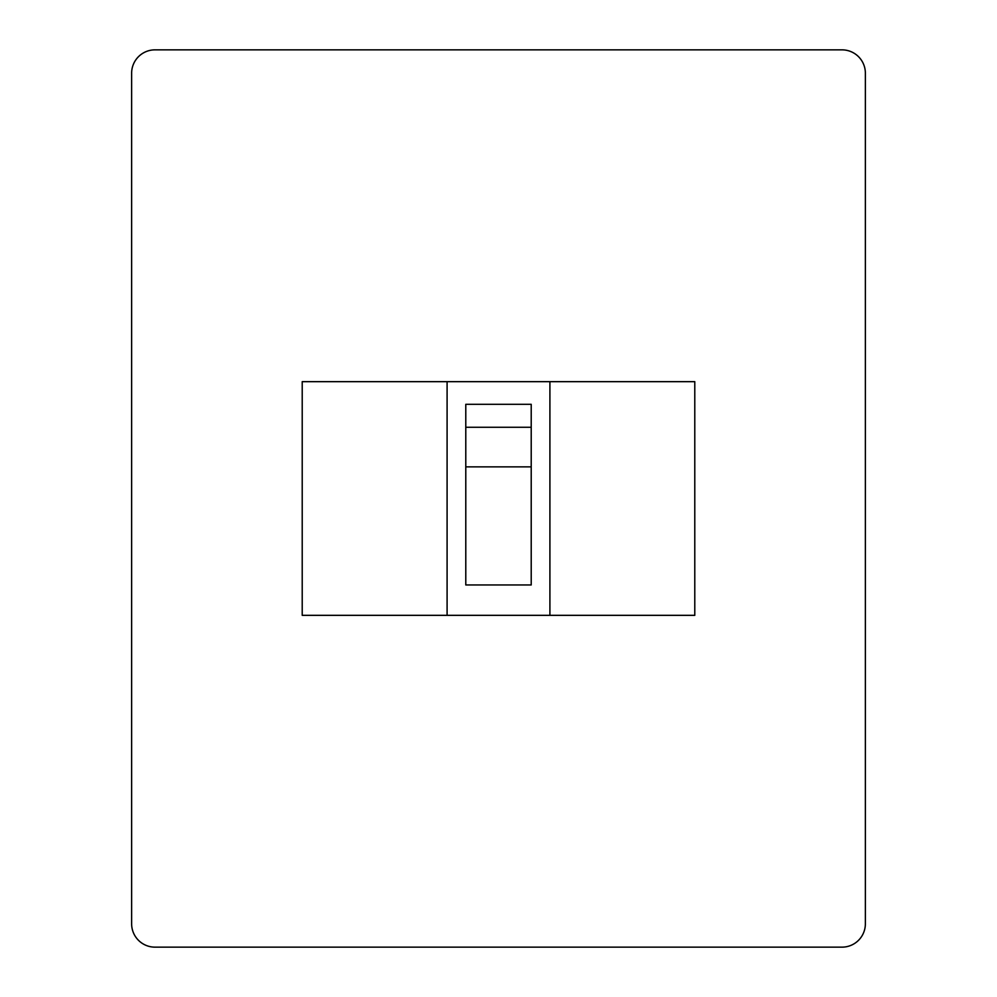 <?xml version="1.0" encoding="UTF-8"?>
<svg xmlns="http://www.w3.org/2000/svg" width="997" height="997" viewBox="0 0 997 997"><rect width="100%" height="100%" fill="white"/><g stroke="black" fill="none" stroke-linecap="round" stroke-linejoin="round"><path stroke-width="1.5" d="M154.996 49.85L842.004 49.85A23.367 23.367 0 0 1 865.371 73.217L865.371 923.783A23.367 23.367 0 0 1 842.004 947.15L154.996 947.15A23.367 23.367 0 0 1 131.629 923.783L131.629 73.217A23.367 23.367 0 0 1 154.996 49.85M549.908 615.336L694.784 615.336L694.784 381.664L549.908 381.664L549.908 615.336L302.216 615.336L302.216 381.664L447.092 381.664L447.092 615.336M531.214 466.534L531.214 404.308L465.786 404.308L465.786 584.952L531.214 584.952L531.214 466.534M549.908 381.664L447.092 381.664M531.214 427.277L465.786 427.277M531.214 466.858L465.786 466.858"/></g></svg>
